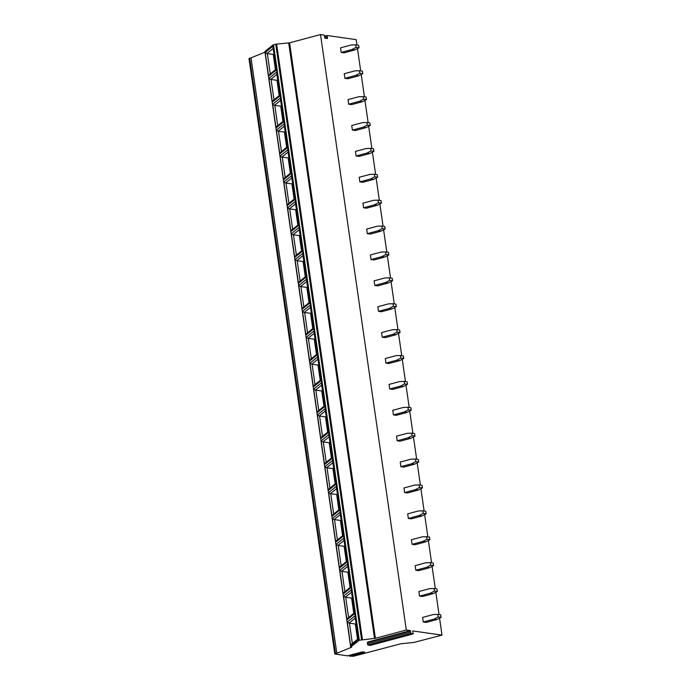 <?xml version="1.0" encoding="UTF-8"?>
<svg xmlns="http://www.w3.org/2000/svg" width="691" height="691" viewBox="0 0 691 691"><rect width="100%" height="100%" fill="white"/><g stroke="black" fill="none" stroke-linecap="round" stroke-linejoin="round"><path stroke-width="1.04" d="M327.085 35.535L324.597 36.208L327.197 35.509L356.193 39.646L356.962 45.001M347.573 655.845L334.807 653.997L249.002 58.536L251.014 57.828L336.819 653.289L351.65 647.199L350.691 646.983L264.886 51.523L272.893 45.027L275.752 44.172L289.589 42.851L320.503 34.55L324.295 35.094L324.986 38.186L327.482 38.523L327.059 36.234L324.459 36.934M251.014 57.828L264.981 52.196M349.344 655.379L362.559 651.855M439.554 618.151L441.998 635.107L413.952 642.44L400.849 643.762L353.542 656.234L349.706 656.208L349.344 655.405M334.807 653.997L336.819 653.289M350.691 646.983L359.32 640.229L375.394 638.311L406.308 630.011L410.385 630.589L410.851 633.552L413.209 633.872L412.691 630.926L441.998 635.107M356.115 624.085L349.033 623.127L347.271 622.073L354.932 615.845L358.344 639.546L350.683 645.765L352.021 643.848M352.384 598.199L345.301 597.231L343.539 596.178L351.201 589.959L354.613 613.66L346.951 619.879L348.29 617.961M348.653 572.312L341.57 571.345L339.808 570.291L347.469 564.072L350.881 587.765L343.22 593.992L344.559 592.075M344.921 546.417L337.839 545.458L336.076 544.404L343.738 538.177L347.15 561.878L339.488 568.097L340.827 566.179M341.19 520.53L334.107 519.563L332.345 518.509L340.007 512.29L343.418 535.991L335.757 542.21L337.096 540.293M337.458 494.644L330.384 493.676L328.614 492.623L336.275 486.404L339.687 510.096L332.025 516.324L333.364 514.406M333.736 468.748L326.653 467.781L324.882 466.736L332.544 460.508L335.956 484.21L328.294 490.429L329.633 488.511M330.004 442.862L322.922 441.895L321.151 440.841L328.812 434.622L332.233 458.323L324.571 464.542L325.902 462.625M326.273 416.975L319.19 416.008L317.419 414.954L325.081 408.735L328.501 432.428L320.84 438.655L322.179 436.738M322.542 391.08L315.459 390.113L313.688 389.068L321.35 382.84L324.77 406.541L317.109 412.76L318.447 410.843M318.81 365.194L311.727 364.226L309.957 363.172L317.618 356.953L321.039 380.655L313.377 386.874L314.716 384.956M315.079 339.307L307.996 338.34L306.225 337.286L313.887 331.067L317.307 354.759L309.646 360.987L310.985 359.07M311.347 313.412L304.265 312.444L302.503 311.399L310.164 305.172L313.576 328.873L305.914 335.092L307.253 333.174M307.616 287.525L300.533 286.558L298.771 285.504L306.433 279.285L309.844 302.986L302.183 309.205L303.522 307.288M303.885 261.639L296.802 260.671L295.04 259.617L302.701 253.398L306.113 277.091L298.452 283.319L299.79 281.401M300.153 235.743L293.07 234.776L291.308 233.731L298.97 227.503L302.382 251.204L294.72 257.423L296.059 255.506M296.422 209.857L289.339 208.889L287.577 207.836L295.238 201.617L298.65 225.318L290.989 231.537L292.328 229.619M292.69 183.97L285.608 183.003L283.846 181.949L291.507 175.73L294.919 199.423L287.257 205.65L288.596 203.733M288.959 158.075L281.885 157.107L280.114 156.062L287.776 149.835L291.187 173.536L283.526 179.755L284.865 177.837M285.236 132.188L278.153 131.221L276.383 130.167L284.044 123.948L287.456 147.649L279.795 153.868L281.133 151.951M281.505 106.293L274.422 105.334L272.651 104.281L280.313 98.062L283.733 121.754L276.072 127.982L277.402 126.064M277.773 80.406L270.691 79.439L268.92 78.394L276.581 72.166L280.002 95.868L272.34 102.087L273.679 100.169M274.042 54.52L266.959 53.553L265.189 52.499L272.85 46.28L276.27 69.981L268.609 76.2L269.948 74.282M320.503 34.55L406.308 630.011M327.137 35.509L327.059 36.234M357.48 48.586L360.693 70.897M361.212 74.473L364.425 96.783M364.943 100.368L368.156 122.67M368.674 126.254L371.888 148.565M372.406 152.141L375.619 174.452M376.137 178.036L379.35 200.338M379.86 203.923L383.082 226.233M383.591 229.809L386.813 252.12M387.323 255.705L390.536 278.007M391.054 281.591L394.267 303.902M394.786 307.478L397.999 329.788M398.517 333.373L401.73 355.675M402.248 359.26L405.462 381.57M405.98 385.146L409.193 407.457M409.711 411.041L412.924 433.343M413.443 436.928L416.656 459.239M417.174 462.815L420.387 485.125M420.905 488.71L424.119 511.012M424.637 514.596L427.85 536.907M428.36 540.483L431.581 562.794M432.091 566.378L435.313 588.68M435.822 592.265L439.035 614.575M423.272 622.004L426.192 622.418L436.928 619.533L434.017 619.119L438.163 616.942L437.792 614.394L433.352 614.532L422.616 617.417L423.272 622.004L434.017 619.119M419.541 596.108L422.46 596.523L433.197 593.647L430.286 593.223L434.432 591.055L434.06 588.507L429.621 588.637L418.884 591.522L419.541 596.108L430.286 593.223M415.818 570.222L418.729 570.636L429.465 567.752L426.554 567.337L430.7 565.16L430.338 562.612L425.889 562.75L415.153 565.635L415.818 570.222L426.554 567.337M412.086 544.335L414.997 544.75L425.734 541.865L422.823 541.45L426.969 539.274L426.606 536.726L422.158 536.864L411.421 539.749L412.086 544.335L422.823 541.45M408.355 518.44L411.266 518.855L422.002 515.978L419.091 515.555L423.238 513.387L422.875 510.839L418.426 510.969L407.69 513.854L408.355 518.44L419.091 515.555M404.624 492.553L407.535 492.968L418.271 490.083L415.36 489.669L419.506 487.492L419.143 484.944L414.695 485.082L403.959 487.967L404.624 492.553L415.36 489.669M400.892 466.667L403.803 467.081L414.54 464.197L411.629 463.782L415.775 461.605L415.412 459.057L410.972 459.195L400.227 462.08L400.892 466.667L411.629 463.782M397.161 440.772L400.072 441.186L410.808 438.31L407.897 437.887L412.043 435.719L411.681 433.171L407.241 433.3L396.496 436.185L397.161 440.772L407.897 437.887M393.429 414.885L396.34 415.3L407.085 412.415L404.166 412L408.321 409.823L407.949 407.275L403.509 407.414L392.764 410.299L393.429 414.885L404.166 412M389.698 388.998L392.609 389.413L403.354 386.528L400.435 386.114L404.589 383.937L404.218 381.389L399.778 381.527L389.042 384.412L389.698 388.998L400.435 386.114M385.967 363.103L388.878 363.518L399.623 360.642L396.703 360.218L400.858 358.05L400.486 355.502L396.047 355.632L385.31 358.517L385.967 363.103L396.703 360.218M382.235 337.217L385.155 337.631L395.891 334.746L392.972 334.332L397.126 332.155L396.755 329.607L392.315 329.745L381.579 332.63L382.235 337.217L392.972 334.332M378.504 311.33L381.423 311.745L392.16 308.86L389.249 308.445L393.395 306.268L393.024 303.72L388.584 303.859L377.847 306.744L378.504 311.33L389.249 308.445M374.772 285.435L377.692 285.849L388.428 282.965L385.518 282.55L389.664 280.382L389.292 277.834L384.852 277.963L374.116 280.848L374.772 285.435L385.518 282.55M371.041 259.548L373.961 259.963L384.697 257.078L381.786 256.663L385.932 254.487L385.561 251.939L381.121 252.077L370.385 254.962L371.041 259.548L381.786 256.663M367.318 233.662L370.229 234.076L380.966 231.191L378.055 230.777L382.201 228.6L381.838 226.052L377.39 226.19L366.653 229.075L367.318 233.662L378.055 230.777M363.587 207.766L366.498 208.181L377.234 205.296L374.323 204.881L378.469 202.713L378.107 200.165L373.658 200.295L362.922 203.18L363.587 207.766L374.323 204.881M359.856 181.88L362.766 182.294L373.503 179.41L370.592 178.995L374.738 176.818L374.375 174.27L369.927 174.408L359.19 177.293L359.856 181.88L370.592 178.995M356.124 155.993L359.035 156.408L369.771 153.523L366.861 153.108L371.007 150.932L370.644 148.384L366.195 148.522L355.459 151.398L356.124 155.993L366.861 153.108M352.393 130.098L355.304 130.513L366.04 127.628L363.129 127.213L367.275 125.045L366.912 122.497L362.473 122.627L351.728 125.512L352.393 130.098L363.129 127.213M348.661 104.211L351.572 104.626L362.309 101.741L359.398 101.327L363.544 99.15L363.181 96.602L358.741 96.74L347.996 99.625L348.661 104.211L359.398 101.327M344.93 78.325L347.841 78.739L358.586 75.855L355.666 75.44L359.821 73.263L359.45 70.715L355.01 70.853L344.265 73.73L344.93 78.325L355.666 75.44M341.199 52.43L344.109 52.844L354.854 49.959L351.935 49.545L356.09 47.377L355.718 44.829L351.278 44.958L340.542 47.843L341.199 52.43L351.935 49.545M347.426 655.88L362.464 651.846L364.736 652.166L349.706 656.208M410.385 630.589L367.439 642.129L367.897 645.092L370.333 645.368M436.928 619.533L441.074 617.357L438.163 616.942M437.792 614.394L440.711 614.809L441.074 617.357M433.197 593.647L437.343 591.47L434.432 591.055M434.06 588.507L436.98 588.922L437.343 591.47M429.465 567.752L433.611 565.583L430.7 565.16M430.338 562.612L433.248 563.035L433.611 565.583M425.734 541.865L429.88 539.688L426.969 539.274M426.606 536.726L429.517 537.14L429.88 539.688M422.002 515.978L426.148 513.802L423.238 513.387M422.875 510.839L425.786 511.254L426.148 513.802M418.271 490.083L422.426 487.915L419.506 487.492M419.143 484.944L422.054 485.367L422.426 487.915M414.54 464.197L418.694 462.02L415.775 461.605M415.412 459.057L418.323 459.472L418.694 462.02M410.808 438.31L414.963 436.133L412.043 435.719M411.681 433.171L414.591 433.585L414.963 436.133M407.085 412.415L411.231 410.247L408.321 409.823M407.949 407.275L410.86 407.699L411.231 410.247M403.354 386.528L407.5 384.351L404.589 383.937M404.218 381.389L407.129 381.803L407.5 384.351M399.623 360.642L403.769 358.465L400.858 358.05M400.486 355.502L403.397 355.917L403.769 358.465M395.891 334.746L400.037 332.578L397.126 332.155M396.755 329.607L399.674 330.03L400.037 332.578M392.16 308.86L396.306 306.683L393.395 306.268M393.024 303.72L395.943 304.135L396.306 306.683M388.428 282.965L392.574 280.796L389.664 280.382M389.292 277.834L392.212 278.248L392.574 280.796M384.697 257.078L388.843 254.91L385.932 254.487M385.561 251.939L388.48 252.362L388.843 254.91M380.966 231.191L385.112 229.015L382.201 228.6M381.838 226.052L384.749 226.467L385.112 229.015M377.234 205.296L381.38 203.128L378.469 202.713M378.107 200.165L381.017 200.58L381.38 203.128M373.503 179.41L377.649 177.242L374.738 176.818M374.375 174.27L377.286 174.693L377.649 177.242M369.771 153.523L373.926 151.346L371.007 150.932M370.644 148.384L373.555 148.798L373.926 151.346M366.04 127.628L370.195 125.46L367.275 125.045M366.912 122.497L369.823 122.912L370.195 125.46M362.309 101.741L366.463 99.573L363.544 99.15M363.181 96.602L366.092 97.025L366.463 99.573M358.586 75.855L362.732 73.678L359.821 73.263M359.45 70.715L362.36 71.13L362.732 73.678M354.854 49.959L359 47.791L356.09 47.377M355.718 44.829L358.629 45.243L359 47.791M357.532 639.27L355.347 624.128M353.801 613.383L351.615 598.242M350.069 587.488L347.893 572.347M346.338 561.602L344.161 546.46M342.606 535.715L340.43 520.573M338.875 509.82L336.698 494.678M335.152 483.933L332.967 468.792M331.421 458.047L329.236 442.905M327.689 432.151L325.504 417.01M323.958 406.265L321.773 391.123M320.227 380.378L318.041 365.237M316.495 354.483L314.31 339.341M312.764 328.596L310.579 313.455M309.032 302.71L306.847 287.568M305.301 276.815L303.116 261.673M301.57 250.928L299.393 235.786M297.838 225.041L295.662 209.891M294.107 199.146L291.93 184.005M290.375 173.26L288.199 158.118M286.653 147.373L284.467 132.223M282.921 121.478L280.736 106.336M279.19 95.591L277.005 80.45M275.459 69.705L273.273 54.554M249.684 58.191L335.489 653.643M272.893 45.027L358.698 640.479M350.683 645.765L347.271 622.073M346.951 619.879L343.539 596.178M343.22 593.992L339.808 570.291M339.488 568.097L336.076 544.404M335.757 542.21L332.345 518.509M332.025 516.324L328.614 492.623M328.294 490.429L324.882 466.736M324.571 464.542L321.151 440.841M320.84 438.655L317.419 414.954M317.109 412.76L313.688 389.068M313.377 386.874L309.957 363.172M309.646 360.987L306.225 337.286M305.914 335.092L302.503 311.399M302.183 309.205L298.771 285.504M298.452 283.319L295.04 259.617M294.72 257.423L291.308 233.731M290.989 231.537L287.577 207.836M287.257 205.65L283.846 181.949M283.526 179.755L280.114 156.062M279.795 153.868L276.383 130.167M276.072 127.982L272.651 104.281M272.34 102.087L268.92 78.394M268.609 76.2L265.189 52.499M273.515 44.777L359.32 640.229M275.752 44.172L361.557 639.633M276.616 44.025L362.421 639.486M288.717 42.997L374.531 638.458M289.589 42.851L375.394 638.311M327.603 37.435L324.908 38.16M410.566 630.995L367.621 642.526M410.307 632.351L367.353 643.891M410.851 633.552L367.897 645.092M413.114 633.872L370.16 645.411M352.341 643.485L349.421 623.17M349.033 623.127L355.252 618.074M345.301 597.231L351.52 592.187M348.61 617.59L345.69 597.283M341.57 571.345L347.789 566.292M344.887 591.703L341.959 571.397M337.839 545.458L344.058 540.405M341.155 565.817L338.227 545.501M334.107 519.563L340.326 514.519M337.424 539.921L334.496 519.615M330.384 493.676L336.595 488.623M333.693 514.035L330.764 493.728M326.653 467.781L332.863 462.737M329.961 488.148L327.033 467.833M322.922 441.895L329.132 436.85M326.23 462.253L323.302 441.946M319.19 416.008L325.401 410.955M322.498 436.366L319.57 416.06M315.459 390.113L321.669 385.068M318.767 410.48L315.839 390.165M311.727 364.226L317.946 359.182M315.036 384.585L312.107 364.278M307.996 338.34L314.215 333.287M311.304 358.698L308.376 338.391M304.265 312.444L310.484 307.4M307.573 332.812L304.645 312.496M300.533 286.558L306.752 281.513M303.841 306.916L300.922 286.61M296.802 260.671L303.021 255.618M300.11 281.03L297.19 260.723M293.07 234.776L299.289 229.732M296.387 255.143L293.459 234.828M289.339 208.889L295.558 203.845M292.656 229.248L289.728 208.941M285.608 183.003L291.827 177.95M288.924 203.361L285.996 183.055M281.885 157.107L288.095 152.063M285.193 177.475L282.265 157.159M278.153 131.221L284.364 126.177M281.462 151.579L278.533 131.273M274.422 105.334L280.632 100.281M277.73 125.693L274.802 105.386M270.691 79.439L276.901 74.395M273.999 99.806L271.071 79.491M266.959 53.553L273.17 48.508M270.267 73.911L267.339 53.604M362.499 651.846L347.504 655.88M370.255 645.403L413.209 633.872M358.223 638.709L351.546 644.133M354.492 612.822L347.815 618.238M350.76 586.927L344.083 592.351M347.029 561.04L340.352 566.465M343.297 535.154L336.621 540.569M339.566 509.258L332.898 514.683M335.835 483.372L329.166 488.796M332.112 457.485L325.435 462.901M328.38 431.59L321.704 437.014M324.649 405.703L317.972 411.128M320.918 379.817L314.241 385.233M317.186 353.922L310.509 359.346M313.455 328.035L306.778 333.459M309.723 302.148L303.047 307.564M305.992 276.253L299.315 281.678M302.261 250.367L295.584 255.791M298.529 224.48L291.852 229.896M294.798 198.585L288.121 204.009M291.066 172.698L284.398 178.123M287.335 146.812L280.667 152.227M283.612 120.916L276.936 126.341M279.881 95.03L273.204 100.445M276.15 69.143L269.473 74.559"/></g></svg>

